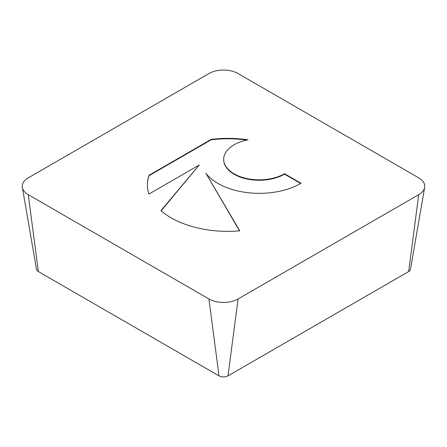 <?xml version="1.0" encoding="UTF-8"?>
<svg xmlns="http://www.w3.org/2000/svg" width="447" height="447" viewBox="0 0 447 447"><rect width="100%" height="100%" fill="white"/><g stroke="black" fill="none" stroke-linecap="round" stroke-linejoin="round"><path stroke-width="0.67" d="M211.185 139.38A80.533 46.494 180 0 1 247.996 139.838A35.548 20.523 0 0 0 223.679 159.311A35.548 20.523 0 0 0 270.463 178.778A35.548 20.523 0 0 0 284.521 173.727L301.049 183.27A58.501 33.776 180 0 1 205.899 173.28L239.76 230.848A80.533 46.494 180 0 1 160.914 210.677L199.256 164.988L148.946 194.032A80.533 46.494 180 0 1 147.365 184.862A80.533 46.494 180 0 1 149.119 175.213L211.185 139.38L211.185 139.799L149.119 175.632A80.533 46.494 0 0 0 147.365 185.069M300.686 183.482L284.521 174.151A35.548 20.523 180 0 1 270.463 179.202A35.548 20.523 180 0 1 223.679 159.73L223.679 159.311M284.521 173.727L284.521 174.151M246.789 140.084A80.533 46.494 0 0 0 211.185 139.799M149.119 175.213L149.119 175.632M199.256 164.988L161.121 210.85M239.519 230.87L205.899 173.28M22.35 187.438L36.514 269.329A6.364 3.677 0 0 0 38.347 271.564L218.996 375.86A6.364 3.677 0 0 0 228.004 375.86L408.653 271.564A6.364 3.677 0 0 0 410.486 269.329L424.65 187.438A20.601 11.896 0 0 0 418.716 177.845L238.067 73.548A20.601 11.896 0 0 0 208.933 73.548L28.284 177.845A20.601 11.896 0 0 0 22.35 187.438A20.601 11.896 0 0 0 28.284 194.668L208.933 298.965A20.601 11.896 0 0 0 238.067 298.965L418.716 194.668A20.601 11.896 0 0 0 424.65 187.438M28.284 194.668L38.347 271.564M208.933 298.965L218.996 375.86M238.067 298.965L228.004 375.86M418.716 194.668L408.653 271.564"/></g></svg>

